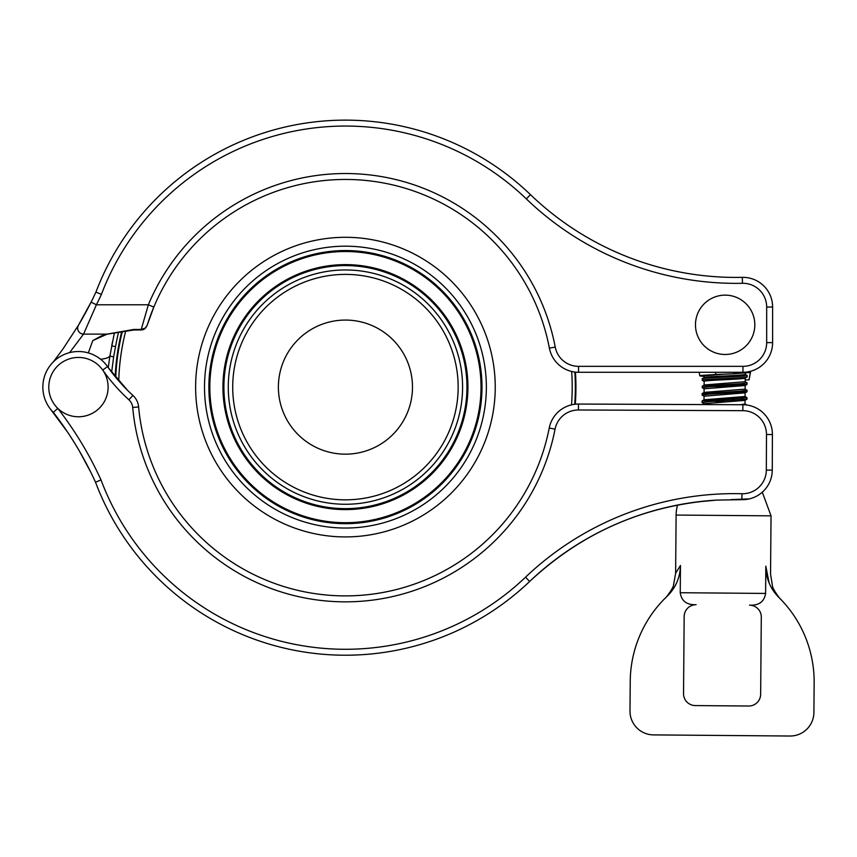 <?xml version="1.0" encoding="UTF-8"?>
<svg xmlns="http://www.w3.org/2000/svg" width="857" height="857" viewBox="0 0 857 857"><rect width="100%" height="100%" fill="white"/><g stroke="black" fill="none" stroke-linecap="round" stroke-linejoin="round"><path stroke-width="1.29" d="M702.237 380.187L702.322 378.655L704.272 377.551M704.24 381.483L702.215 380.251C700.919 378.998 748.482 378.162 747.165 376.909L747.175 375.43L745.258 374.305L745.269 373.191M745.129 378.119L747.165 376.909M702.247 378.805L702.237 378.762C700.919 377.519 748.504 376.673 747.175 375.43M702.172 387.664L702.322 386.068L740.93 383.69L747.09 382.843L745.076 381.59M704.229 388.917L702.204 387.664L708.428 386.818L746.993 384.429L747.111 382.843M702.119 395.077L702.129 393.599M704.143 396.341L702.129 395.077L708.278 394.231L747.004 391.745M702.129 393.642L740.78 391.113L747.025 390.256L745.001 389.014M702.054 402.436L702.129 400.905L747.025 397.68L745.012 396.437M704.036 403.733L702.012 402.501L708.278 401.654L746.972 399.116M742.676 398.387L734.288 397.734M746.908 405.04L743.501 404.408M704.186 377.594L704.197 375.816M704.175 377.669C702.976 376.427 746.468 375.548 745.258 374.305M704.218 375.816L724.615 374.134M704.122 385.039L704.154 381.376C702.944 380.133 746.436 379.255 745.226 378.012L746.801 377.112M702.322 386.068L704.261 384.964L745.172 381.719M745.194 381.719L745.226 378.066M704.058 392.452L704.09 388.789M702.215 393.502L704.154 392.399L745.108 389.132L745.162 385.425M724.615 387.107L714.92 386.443M704.122 388.789L745.044 385.532L746.993 384.429M704.004 399.844L704.036 396.213L745.076 392.838M702.129 400.905L704.068 399.801L745.076 396.491M703.961 404.579L703.972 403.626M740.427 404.729L745.001 403.968L745.044 400.251M724.519 401.944L714.759 401.28M703.972 403.69L744.958 400.38L746.908 399.276M734.278 398.901L724.529 398.237M345.435 320.068A67.039 67.039 0 0 1 403.497 420.637A67.039 67.039 0 0 1 287.374 420.637A67.039 67.039 0 0 1 345.435 320.068M345.435 274.39A112.728 112.728 0 0 1 443.058 443.476A112.728 112.728 0 0 1 247.812 443.476A112.728 112.728 0 0 1 345.435 274.39M195.621 387.107A149.804 149.804 0 0 0 420.337 516.846A149.804 149.804 0 0 0 420.337 257.379A149.804 149.804 0 0 0 195.621 387.107M575.293 404.204A230.501 230.501 0 0 0 575.443 372.12M121.565 332.216A230.501 230.501 0 0 0 115.17 376.652M69.61 352.623L83.558 334.112L96.402 304.792A361.911 361.911 0 0 0 101.405 294.39A261.053 261.053 0 0 1 526.348 198.91A302.585 302.585 0 0 0 742.441 283.292A23.728 23.728 0 0 1 766.672 307.02L766.672 342.618A23.728 23.728 0 0 1 742.944 366.346L578.539 366.346A23.728 23.728 0 0 1 555.229 347.064A213.586 213.586 0 0 0 148.347 304.792L153.821 307.074A207.651 207.651 0 0 1 549.401 348.178A29.663 29.663 0 0 0 578.539 372.281L742.944 372.281A29.663 29.663 0 0 0 772.607 342.618L772.607 307.02A29.663 29.663 0 0 0 742.312 277.357A296.651 296.651 0 0 1 530.451 194.635A266.988 266.988 0 0 0 95.93 292.087A355.976 355.976 0 0 1 91.099 302.135L78.469 325.21L62.893 349.078L53.445 361.772L62.893 349.078M108.003 333.994A2.967 1.95 -97.6 0 1 107.586 334.123A2.967 1.95 -97.6 0 1 107.564 334.123A2.967 1.95 -97.6 0 1 107.189 334.112L83.558 334.112A5.935 5.838 30.8 0 1 78.469 325.21A355.976 355.976 0 0 0 91.099 302.135L96.402 304.792L148.347 304.792L141.223 329.452L133.756 329.452L107.189 334.112L92.77 340.604L88.325 352.913M101.405 294.39L95.93 292.087M673.002 270.651L681.39 272.344M677.169 271.519A296.651 296.651 0 0 0 742.312 277.357A296.651 296.651 0 0 1 677.169 271.519L676.655 271.423A296.651 296.651 0 0 1 530.451 194.635A296.651 296.651 0 0 0 676.655 271.423M100.194 293.887L97.719 292.848M100.59 359.233A23.728 6.92 7.8 0 0 109.878 356.073L114.335 333.159M107.564 334.123L101.287 335.965L92.77 340.604L103.933 334.905M111.646 372.184L113.638 356.855L109.878 356.073L108.271 367.621M111.721 345.896L115.566 346.582A233.415 233.415 0 0 1 118.459 332.655M113.638 356.855L115.566 346.582M153.821 307.074A207.651 207.651 0 0 0 147.254 325.082L153.821 307.074A207.651 207.651 0 0 0 147.254 325.082L145.315 328.027L141.223 329.452M108.293 367.664L127.522 390.278M67.489 431.992L49.877 408.35M74.784 443.348L69.438 434.938M90.746 472.143L79.455 451.157M749.297 498.903L731.192 499.588A296.651 296.651 0 0 1 741.841 499.663A29.663 29.663 0 0 0 772.264 470.129L772.414 434.531A29.663 29.663 0 0 0 742.869 404.74L578.475 404.054A29.663 29.663 0 0 0 549.23 428.029A207.651 207.651 0 0 1 138.62 406.946A17.804 17.804 0 0 0 132.91 395.42A177.988 177.988 0 0 1 107.543 366.603L102.701 370.02A183.923 183.923 0 0 0 128.904 399.791A11.869 11.869 0 0 1 132.706 407.482A213.586 213.586 0 0 0 555.057 429.164A23.728 23.728 0 0 1 578.454 409.989L742.848 410.674A23.728 23.728 0 0 1 766.479 434.51L766.329 470.107A23.728 23.728 0 0 1 742.001 493.728A302.585 302.585 0 0 0 525.545 577.189A261.053 261.053 0 0 1 101.008 479.931L97.312 481.463M128.904 399.791L132.91 395.42A177.988 177.988 0 0 1 107.543 366.603A35.598 35.598 0 0 0 55.491 359.908A35.598 35.598 0 0 0 53.338 412.346A355.976 355.976 0 0 1 95.523 482.202L101.008 479.931A361.911 361.911 0 0 0 57.783 408.393L53.338 412.346A355.976 355.976 0 0 1 95.523 482.202A266.988 266.988 0 0 0 529.637 581.485A296.651 296.651 0 0 1 716.516 500.102L696.28 502.02M742.001 493.728L741.841 499.663L716.72 500.102C644.743 505.137 582.385 532.272 529.637 581.485A266.988 266.988 0 0 1 95.523 482.202M672.938 505.984L677.63 505.03A35.598 35.598 0 0 0 676.109 515.057L771.032 515.839L770.55 574.072L772.436 585.792C772.489 588.898 780.384 599.589 780.491 599.043L780.491 599.043M684.154 503.841L680.908 504.409M103.954 371.959A29.663 29.663 0 0 0 52.577 372.602A29.663 29.663 0 0 0 78.823 416.77A29.663 29.663 0 0 0 103.954 371.959M709.392 349.956A29.663 29.663 0 0 0 754.792 325.885A29.663 29.663 0 0 0 711.246 298.6A29.663 29.663 0 0 0 709.392 349.956M715.809 373.609L716.323 374.563M734.503 372.281L733.656 373.781L716.27 374.466L715.081 372.281M704.197 376.523L700.04 375.944L700.587 375.473L716.259 374.466M733.656 373.781L750.389 372.484A88.999 88.999 0 0 0 749.093 379.897L745.204 379.865M667.185 596.236C664.475 598.861 664.475 598.861 667.196 596.215A118.662 118.662 0 0 0 630.238 681.304L629.991 710.967A23.728 23.728 0 0 0 653.527 734.899L789.983 736.024A23.728 23.728 0 0 0 813.904 712.488L814.15 682.825A118.662 118.662 0 0 0 778.595 597.147L771.321 587.548M769.125 582.974L765.826 566.166L765.601 593.43C764.337 601.068 759.72 604.988 751.739 605.181L749.521 605.16A11.869 11.869 0 0 1 761.295 617.126L760.652 694.256A11.869 11.869 0 0 1 748.697 706.018L695.295 705.579A11.869 11.869 0 0 1 683.532 693.613L684.165 616.483A11.869 11.869 0 0 1 696.13 604.721L693.913 604.699C685.943 604.378 681.39 600.382 680.244 592.723L680.469 565.459L675.627 573.29L676.109 515.057M676.88 582.267L674.673 586.681M665.15 598.207L665.932 597.447M667.196 596.226C675.723 587.773 680.147 577.522 680.469 565.459M765.826 566.166C772.071 576.493 772.071 576.493 765.826 566.166C765.954 578.218 770.218 588.545 778.595 597.147C781.273 599.825 781.273 599.825 778.595 597.136M779.838 598.39L780.609 599.161M575.336 387.107A229.901 229.901 0 0 0 574.843 372.045A229.901 229.901 0 0 1 574.693 404.279A229.901 229.901 0 0 0 575.336 387.107M122.197 332.13A229.901 229.901 0 0 0 115.738 377.337A229.901 229.901 0 0 1 122.197 332.13M228.273 387.107A117.163 117.163 0 0 1 404.011 285.649A117.163 117.163 0 0 1 404.011 488.576A117.163 117.163 0 0 1 228.273 387.107M223.902 387.107A121.533 121.533 0 0 0 345.435 508.64A121.533 121.533 0 0 0 466.958 387.107A121.533 121.533 0 0 0 345.435 265.584A121.533 121.533 0 0 0 223.902 387.107M467.922 387.107A122.487 122.487 0 0 1 345.435 509.604A122.487 122.487 0 0 1 222.938 387.107A122.487 122.487 0 0 1 345.435 264.62A122.487 122.487 0 0 1 467.922 387.107M486.358 387.107A140.923 140.923 0 0 0 274.968 265.07A140.923 140.923 0 0 0 274.968 509.154A140.923 140.923 0 0 0 486.358 387.107M481.988 387.107A136.552 136.552 0 0 1 345.435 523.67A136.552 136.552 0 0 1 208.872 387.107A136.552 136.552 0 0 1 345.435 250.555A136.552 136.552 0 0 1 481.988 387.107M481.023 387.107A135.599 135.599 0 0 1 345.435 522.706A135.599 135.599 0 0 1 209.836 387.107A135.599 135.599 0 0 1 345.435 251.519A135.599 135.599 0 0 1 481.023 387.107M766.672 307.02L772.607 307.02A29.663 29.663 0 0 0 742.312 277.357A296.651 296.651 0 0 1 684.636 272.933A296.651 296.651 0 0 0 742.312 277.357L742.441 283.292M742.944 366.346L742.944 372.281A29.663 29.663 0 0 0 772.607 342.618L766.672 342.618M555.229 347.064L549.401 348.178M578.539 366.346L578.539 372.281M526.348 198.91L530.451 194.635M78.469 325.21A355.976 355.976 0 0 0 91.099 302.135M148.218 322.103L147.254 325.092C145.872 328.36 143.858 329.977 141.223 329.945L134.024 329.956A2.967 0.911 -102.2 0 1 133.917 329.988A2.967 0.911 -102.2 0 1 133.296 329.57M555.057 429.164L549.23 428.029A207.651 207.651 0 0 1 138.62 406.946L132.706 407.482M107.543 366.603A35.598 35.598 0 0 0 55.491 359.908A35.598 35.598 0 0 0 53.338 412.346L62.722 425.061M525.545 577.189L529.637 581.485M766.329 470.107L772.264 470.129M766.479 434.51L772.414 434.531M742.848 410.674L742.869 404.74M578.454 409.989L578.475 404.054L575.293 404.215M765.601 593.43L680.244 592.723M571.673 371.477A226.784 226.784 0 0 1 571.512 404.847M118.737 380.883A226.784 226.784 0 0 1 125.551 331.595M747.036 391.745L747.047 390.256M746.972 399.158L746.993 397.68M745.076 396.545L745.097 392.838M111.721 345.939L112.503 341.729M133.917 329.988L107.586 334.123M699.151 372.281L699.783 375.784M750.668 371.252L749.093 379.897M746.908 391.863L744.969 392.967M731.192 499.588L735.702 499.567M716.538 500.113L714.074 500.274M744.904 403.84L746.833 404.975M675.627 573.29L673.548 584.977C673.495 587.977 665.3 598.732 665.268 598.09L665.278 598.09M771.032 515.839L762.291 492.186"/></g></svg>
